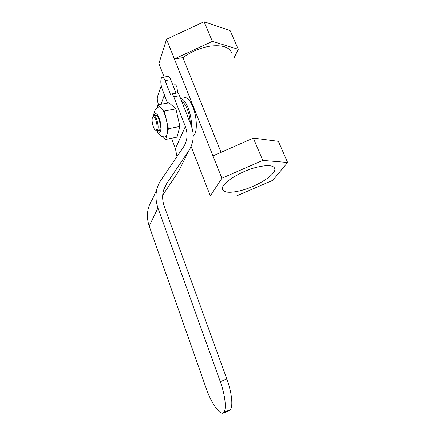 <?xml version="1.0" encoding="UTF-8"?>
<svg xmlns="http://www.w3.org/2000/svg" width="435" height="435" viewBox="0 0 435 435"><rect width="100%" height="100%" fill="white"/><g stroke="black" fill="none" stroke-linecap="round" stroke-linejoin="round"><path stroke-width="0.65" d="M153.37 126.977C154.148 129.005 154.942 130.13 155.746 130.359C157.535 129.445 157.568 126.003 155.839 120.044C154.452 116.743 153.321 115.906 152.44 117.537C151.782 119.978 152.092 123.121 153.37 126.977M152.805 116.923L153.424 115.966C154.43 115.389 155.523 116.569 156.703 119.511C158.394 124.921 158.579 128.684 157.252 130.799L156.589 130.973L155.638 130.331M176.039 93.182L170.743 79.665C169.639 77.011 168.562 75.956 167.529 76.489L162.679 77.272M171.7 93.938L176.724 93.063C177.616 92.595 178.54 93.487 179.492 95.743L173.761 96.755C172.815 94.487 171.901 93.585 171.031 94.058L170.558 94.689L165.088 80.595C163.984 77.93 162.924 76.865 161.912 77.397L161.184 78.55C160.477 81.497 160.809 84.988 162.184 89.023L167.431 103.095M154.175 115.824L155.578 115.563C156.595 114.981 157.693 116.161 158.878 119.103C160.569 124.502 160.743 128.26 159.4 130.38L158.634 130.527M181.803 101.616C183.755 102.453 185.604 105.025 187.354 109.326C189.051 113.763 190.035 118.412 190.312 123.274M180.541 98.408C183.113 98.712 185.614 101.812 188.05 107.711C190.399 113.916 191.585 120.229 191.601 126.65M183.652 98.049C186.604 96.505 189.671 99.43 192.852 106.82C197.3 117.548 197.463 133.349 193.385 135.78L193.216 135.894M161.554 87.054L160.939 87.103L160.461 87.854L157.486 96.635C157.024 98.538 157.258 100.855 158.177 103.59L158.666 104.672M177.741 93.095L176.876 87.005C176.11 85.168 175.354 84.433 174.62 84.798L172.869 85.091M221.04 152.315L182.879 57.648C191.172 51.591 200.334 47.747 210.366 46.121C222.35 44.767 229.501 47.11 231.806 53.157M257.901 166.958C267.993 164.773 273.62 165.322 274.779 168.595C276.562 174.419 256.753 186.789 240.196 190.731C229.74 193.211 223.818 192.705 222.426 189.22C220.414 183.804 240.658 170.808 257.901 166.958M191.112 146.448L210.333 195.94L236.205 196.087L272.799 180.318L287.611 162.472L262.783 160.406L221.866 178.225L210.333 195.94M287.611 162.472L278.384 141.315L253.333 138.085L212.965 155.871L221.866 178.225M212.965 155.871L174.375 58.932L212.372 41.363L238.26 49.307L233.938 58.094M238.26 49.307L230.099 30.591L204.069 21.75L166.545 39.264L174.375 58.932L182.879 57.648M166.545 39.264L158.905 63.543L164.142 77.033M253.333 138.085L262.783 160.406M204.069 21.75L212.372 41.363M161.081 104.237L163.81 96.565L164.066 93.911M156.839 189.388L152.234 199.681C147.084 207.636 146.068 216.445 149.189 226.102L206.185 388.363C210.899 402.022 218.566 413.772 222.937 413.25L223.916 412.304C226.678 408.666 225.107 394.898 220.262 381.604L226.869 379.081C231.735 392.294 233.236 406.018 230.371 409.688L229.365 410.645L222.937 413.25M173.761 96.755L185.348 126.498C188.099 133.953 187.441 140.858 183.369 147.209L161.01 180.063C155.561 188.42 154.534 197.729 157.927 208.001L220.262 381.604M179.492 95.743L191.128 125.351C194.516 134.42 193.749 142.849 188.828 150.635L166.67 183.603C162.266 190.459 161.461 198.061 164.261 206.418L226.869 379.081M188.828 150.635L178.535 171.515L162.668 195.266M171.504 138.259L175.43 148.607L176.958 156.633M154.039 113.073C154.762 110.408 155.991 108.581 157.731 107.597C158.623 106.646 159.705 106.744 160.977 107.891C163.158 110.109 164.957 114.1 166.371 119.87C167.649 125.704 167.883 130.462 167.078 134.138L165.333 137.074L163.565 136.938M163.255 136.873L165.757 139.434L168.427 128.716L164.316 111.012L157.709 104.846L157.013 108.092M157.709 104.846L169.057 102.801L175.865 108.875L179.921 126.449L168.427 128.716M179.921 126.449L177.001 137.134L165.757 139.434M175.865 108.875L164.316 111.012M170.743 79.665L165.088 80.595M163.81 96.565L165.006 96.352M157.927 208.001L149.189 226.102M163.636 190.024L166.67 183.603M185.348 126.498L175.43 148.607M157.318 130.788L157.954 131.582C159.237 132.795 160.151 132.376 160.7 130.326C161.162 128.059 160.999 125.155 160.221 121.604C159.357 118.097 158.269 115.65 156.959 114.269C155.665 113.138 154.768 113.633 154.262 115.753L154.251 115.813M155.746 130.359L156.589 130.973M157.252 130.799L159.4 130.38M274.779 168.595L274.414 167.758M153.653 115.835L153.936 113.557M156.785 130.989L158.688 133.931L160.765 135.785C161.119 136.307 162.641 136.737 165.333 137.074M230.371 409.688L223.916 412.304"/></g></svg>
